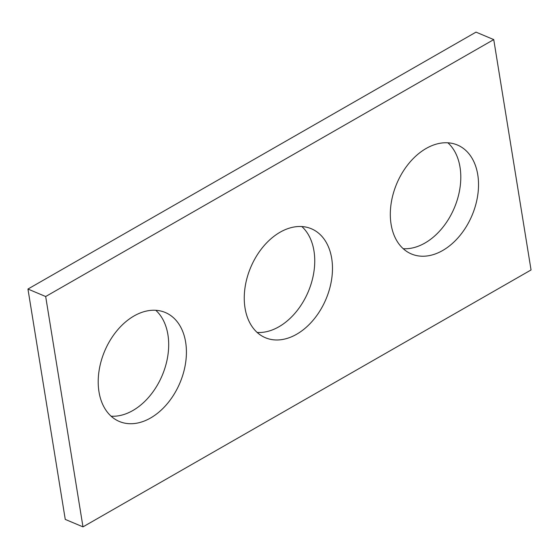 <?xml version="1.0" encoding="UTF-8"?>
<svg xmlns="http://www.w3.org/2000/svg" width="559" height="559" viewBox="0 0 559 559"><rect width="100%" height="100%" fill="white"/><g stroke="black" fill="none" stroke-linecap="round" stroke-linejoin="round"><path stroke-width="0.84" d="M82.984 526.871L531.05 269.955L493.744 39.598L45.677 296.522L82.984 526.871L65.256 519.402L27.95 289.045L45.677 296.522M27.95 289.045L476.016 32.129L493.744 39.598M447.885 142.797A59.135 40.856 -67.1 0 1 454.334 207.892A59.135 40.856 -67.1 0 1 403.221 248.706M391.097 224.334A59.135 40.856 -67.1 0 1 409.307 162.9A59.135 40.856 -67.1 0 1 457.395 145.005A59.135 40.856 -67.1 0 1 472.062 215.362A59.135 40.856 -67.1 0 1 411.438 253.975A59.135 40.856 -67.1 0 1 391.097 224.334M301.832 226.542A59.135 40.856 -67.1 0 1 308.282 291.637A59.135 40.856 -67.1 0 1 257.168 332.458M245.038 308.079A59.135 40.856 -67.1 0 1 263.254 246.652A59.135 40.856 -67.1 0 1 311.342 228.75A59.135 40.856 -67.1 0 1 326.009 299.114A59.135 40.856 -67.1 0 1 265.385 337.727A59.135 40.856 -67.1 0 1 245.038 308.079M155.779 310.294A59.135 40.856 -67.1 0 1 162.229 375.382A59.135 40.856 -67.1 0 1 111.115 416.203M98.985 391.824A59.135 40.856 -67.1 0 1 117.201 330.397A59.135 40.856 -67.1 0 1 165.282 312.495A59.135 40.856 -67.1 0 1 179.949 382.859A59.135 40.856 -67.1 0 1 119.333 421.472A59.135 40.856 -67.1 0 1 98.985 391.824"/></g></svg>
